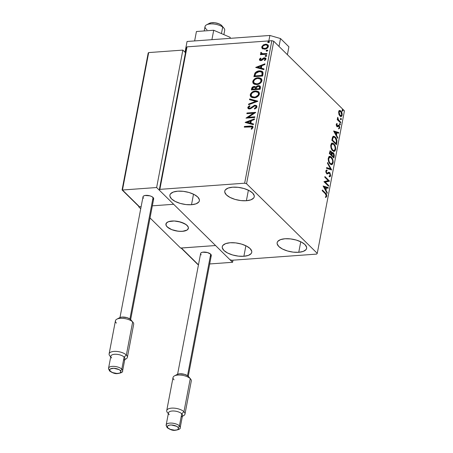 <?xml version="1.0" encoding="UTF-8"?>
<svg xmlns="http://www.w3.org/2000/svg" width="453" height="453" viewBox="0 0 453 453"><rect width="100%" height="100%" fill="white"/><g stroke="black" fill="none" stroke-linecap="round" stroke-linejoin="round"><path stroke-width="0.68" d="M191.506 204.716L193.516 194.184L191.506 204.716L185.973 204.563L180.237 203.408L175.169 201.415L171.54 198.901L169.903 196.24L169.926 194.977L170.515 193.833L173.273 192.061L177.763 191.177A15.006 6.342 10.8 0 1 192.785 193.85A15.006 6.342 10.8 0 1 199.377 200.758A15.006 6.342 10.8 0 1 191.506 204.716A15.006 6.342 10.8 0 1 176.483 202.049A15.006 6.342 10.8 0 1 169.892 195.135A15.006 6.342 10.8 0 1 177.763 191.177L183.295 191.33L189.031 192.491L194.099 194.479L197.729 196.993L199.365 199.66L199.343 200.917L198.754 202.061L195.996 203.833L191.506 204.716M298.754 252.287L300.764 241.76L298.754 252.287L293.221 252.14L287.485 250.979L282.412 248.991L278.788 246.472L277.151 243.81L277.174 242.553L277.763 241.409L280.52 239.631L285.005 238.754A15.006 6.342 10.8 0 1 300.033 241.421A15.006 6.342 10.8 0 1 306.624 248.335A15.006 6.342 10.8 0 1 298.754 252.287A15.006 6.342 10.8 0 1 283.725 249.62A15.006 6.342 10.8 0 1 277.14 242.712A15.006 6.342 10.8 0 1 285.005 238.754L290.543 238.907L296.279 240.062L301.347 242.049L304.977 244.569L306.607 247.23L306.59 248.487L306.002 249.631L303.244 251.409L298.754 252.287M243.884 256.279L245.888 245.747L243.884 256.279L238.346 256.126L232.61 254.971L227.542 252.984L223.912 250.464L222.281 247.802L222.304 246.545L222.887 245.401L225.645 243.623L230.135 242.746A15.006 6.342 10.8 0 1 245.164 245.413A15.006 6.342 10.8 0 1 251.749 252.321A15.006 6.342 10.8 0 1 243.884 256.279A15.006 6.342 10.8 0 1 228.856 253.612A15.006 6.342 10.8 0 1 222.264 246.698A15.006 6.342 10.8 0 1 230.135 242.746L235.668 242.893L241.409 244.054L246.477 246.041L250.101 248.561L251.738 251.222L251.715 252.48L251.126 253.623L248.369 255.401L243.884 256.279M246.381 200.724L248.391 190.198L246.381 200.724L240.849 200.577L235.107 199.416L230.039 197.429L226.415 194.909L224.779 192.248L224.801 190.99L225.384 189.847L228.148 188.069L232.632 187.191A15.006 6.342 10.8 0 1 247.661 189.858A15.006 6.342 10.8 0 1 254.246 196.772A15.006 6.342 10.8 0 1 246.381 200.724A15.006 6.342 10.8 0 1 231.353 198.057A15.006 6.342 10.8 0 1 224.767 191.143A15.006 6.342 10.8 0 1 232.632 187.191L238.165 187.338L243.907 188.499L248.974 190.487L252.604 193.006L254.235 195.668L254.212 196.925L253.629 198.069L250.871 199.847L246.381 200.724M246.557 183.754L273.742 41.24L344.444 110.849L317.259 253.363L246.557 183.754L244.654 183.199L159.847 189.365L187.032 46.852L271.84 40.685L244.654 183.199L159.847 189.365L159.258 190.101L229.96 259.716L231.862 260.265L316.664 254.099L317.259 253.363L246.557 183.754L244.654 183.199L271.84 40.685L187.032 46.852L186.443 47.588L159.258 190.101L229.96 259.716L231.862 260.265L316.664 254.099L317.259 253.363L344.444 110.849L273.742 41.24L271.84 40.685L273.742 41.24L246.557 183.754M338.861 114.196L340.543 116.466L341.42 116.449L341.981 115.753L341.902 112.735L340.231 110.549L339.416 110.549L338.804 111.285L338.861 114.196L339.926 116.03L341.041 116.557L342.128 115.215C342.253 113.324 341.834 111.925 340.882 111.008L339.563 110.498L338.663 111.8L338.861 114.196M340.588 122.922L340.718 122.236L338.159 119.371L337.751 117.282L337.513 118.148L337.864 119.428L337.372 118.941L337.236 119.626L340.588 122.922L340.718 122.236L338.465 119.892L337.751 117.282L337.864 119.428L337.372 118.941L337.236 119.626L340.588 122.922M336.273 124.315L336.375 125.6L337.038 126.602L337.627 126.744L338.561 126.002L339.093 126.393L339.291 127.525L338.759 128.114L339.223 128.731L339.756 127.503L339.342 125.866L338.465 125.17L337.015 125.781L336.675 124.835L337.213 124.145L337.004 123.459L336.273 124.315L336.902 126.483L337.462 126.772L338.912 126.155L339.291 127.525L338.759 128.114L338.997 128.816L339.716 127.854L339.025 125.453L338.465 125.17L337.015 125.781L336.692 124.677L337.213 124.145L337.004 123.459L336.273 124.315M336.822 142.661L336.936 140.555L336.183 138.301L334.586 136.523L333.244 136.336L332.485 137.338L331.845 140.22L336.426 144.733L336.822 142.661L336.324 142.701L336.013 144.326L336.324 142.701L336.822 142.661C337.106 140.124 336.579 138.256 335.237 137.055L333.618 136.234L332.672 136.914L331.845 140.22L336.426 144.733L336.822 142.661M333.901 157.978L334.308 155.209L333.782 153.397L332.74 152.468L331.902 153.069L331.222 151.421L330.158 150.957L329.32 153.471L333.901 157.978L334.24 156.2L333.34 152.82L332.581 152.463L331.902 153.069L331.086 151.274L330.339 150.917L329.32 153.471L333.901 157.978M331.613 169.971L327.598 162.491L327.451 163.233L330.514 168.822L326.63 167.57L326.483 168.312L331.636 169.858L327.598 162.491L327.451 163.233L330.514 168.822L326.63 167.57L326.483 168.312L331.613 169.971M328.651 185.504L325.243 182.146L329.501 181.047L324.914 176.534L324.784 177.219L328.204 180.588L323.935 181.676L328.521 186.189L328.651 185.504L328.102 185.781L328.651 185.504L325.243 182.146L329.473 181.2L324.914 176.534L324.784 177.219L328.204 180.588L323.935 181.676L328.521 186.189L328.651 185.504M325.265 193.697L326.222 195.062L326.239 195.923L325.599 196.732L325.888 197.429L326.738 196.268L326.545 194.484L322.343 190.011L322.213 190.696L325.265 193.697L326.262 195.809L325.599 196.732L325.888 197.429L326.738 196.268C326.755 194.671 326.324 193.601 325.441 193.057L322.343 190.011L322.213 190.696L325.265 193.697M323.108 186.013L327.145 193.38L327.287 192.633L325.996 190.271L326.471 187.774L328.114 188.301L328.255 187.559L323.108 186.013L327.145 193.38L327.287 192.633L325.996 190.271L326.471 187.774L328.114 188.301L328.255 187.559L323.108 186.013M329.105 173.097L329.631 173.312L330.175 175.322L329.144 175.968L329.269 176.749L330.65 175.736L329.982 172.876L328.872 172.27L327.394 173.057L326.721 172.887L326.285 171.63L326.551 170.951L327.128 170.804L326.947 169.988L326.024 170.436L325.826 171.851L326.987 173.861L329.02 173.108L329.79 173.493L330.175 175.322L329.144 175.968L329.269 176.749L330.26 176.562L330.65 175.736L330.152 175.77L329.45 176.778M330.061 163.963L331.353 164.699L332.587 164.167L333.159 161.138L331.749 157.542L330.486 156.472L329.603 156.359L328.793 156.885L328.215 158.607L328.98 162.429L330.061 163.963L331.607 164.705L333.102 162.882C333.249 160.266 332.661 158.335 331.347 157.095L329.773 156.33L328.278 158.193C328.148 160.804 328.742 162.729 330.061 163.963M332.587 150.719L333.878 151.449L335.112 150.923L335.684 147.888L334.274 144.297L333.012 143.222L332.128 143.108L331.324 143.635L330.741 145.362L331.505 149.184L332.587 150.719L334.133 151.461L335.633 149.637C335.775 147.021 335.192 145.09 333.872 143.844L332.298 143.086L330.803 144.943C330.673 147.559 331.268 149.484 332.587 150.719M333.606 130.974L337.649 138.341L337.791 137.593L336.494 135.232L336.97 132.729L338.618 133.261L338.759 132.514L333.606 130.974L337.649 138.341L337.791 137.593L336.494 135.232L336.97 132.729L338.618 133.261L338.759 132.514L333.606 130.974M339.852 124.773L340.26 124.79L340.35 124.298L339.79 123.522L339.722 124.615L340.339 124.581L340.067 123.629L339.58 123.828L339.852 124.773L340.339 124.581M340.854 119.518L341.262 119.535L341.352 119.043L340.792 118.273L340.724 119.36L341.341 119.326L341.069 118.38L340.577 118.573L340.854 119.518L341.341 119.326M342.485 110.957L342.893 110.974L342.989 110.481L342.423 109.705L342.36 110.792L342.978 110.758L342.706 109.813L342.213 110.011L342.485 110.957L342.978 110.758M262.491 48.703L265.198 49.128L267.876 47.582L268.391 46.455L268.295 45.374L266.681 44.241L263.765 44.671L261.964 46.376L261.755 47.48L262.134 48.386L264.626 49.207C266.432 49.094 267.689 48.171 268.391 46.455L267.961 44.892L265.583 44.179L263.187 45.011L261.789 46.931L262.236 48.494M266.794 54.23L266.925 53.545L262.202 53.669L260.979 52.288L260.685 53.222L261.489 53.941L260.549 54.009L260.418 54.694L266.794 54.23L266.925 53.545L262.615 53.748L260.979 52.288L260.662 52.825L261.489 53.941L260.549 54.009L260.418 54.694L266.794 54.23M259.399 59.451L259.767 60.402L261.081 60.6L263.674 58.669L264.665 58.488L265.181 59.224L264.331 60.215L264.846 60.56L266.002 58.765L265.469 57.984L264.41 57.78L263.233 58.165L261.075 59.926L260.181 59.496L261.03 58.42L260.56 58.058L259.563 59.037L259.66 59.705L260.82 58.318L260.56 58.058L259.399 59.451L259.631 60.289L260.826 60.628L261.845 60.34L264.314 58.46L265.181 59.224L264.331 60.215L264.846 60.56L265.979 59.088L265.718 58.171L264.41 57.78L263.38 58.075L260.922 59.949L260.192 59.349L261.03 58.42L260.56 58.058L260.99 58.448L259.66 59.705L259.399 59.451M263.029 73.969L262.927 72.129L261.93 71.24L260.186 70.849L257.706 71.183L254.977 73.041L253.906 76.676L262.632 76.042L263.029 73.969L262.598 71.693L259.427 70.866C257.655 70.895 256.143 71.665 254.88 73.182L253.906 76.676L262.632 76.042L263.029 73.969M255.837 87.055L254.173 86.449L254.433 86.71L252.412 87.661L251.879 88.918C252.208 87.559 253.057 86.823 254.433 86.71L254.173 86.449C252.797 86.563 251.942 87.299 251.619 88.663L251.879 88.918L251.692 89.898L251.619 88.663L251.381 89.921L260.107 89.286L260.345 86.438L259.626 85.776L258.369 85.583L256.964 86.019L255.871 87.152L254.688 86.461L252.893 86.817L251.891 87.803L251.381 89.921L260.107 89.286L260.447 87.503L260.101 86.098L258.369 85.583L255.871 87.152L255.662 86.88L255.922 87.135M257.819 101.274L249.66 98.941L249.512 99.688L255.724 101.37L248.691 104.02L248.544 104.768L257.842 101.161L249.66 98.941L249.512 99.688L255.724 101.37L248.691 104.02L248.544 104.768L257.819 101.274M254.858 116.806L248.363 117.282L255.707 112.355L246.976 112.99L246.845 113.675L253.357 113.199L245.996 118.125L254.728 117.491L254.858 116.806L248.363 117.282L255.679 112.508L246.976 112.99L246.845 113.675L253.357 113.199L245.996 118.125L254.728 117.491L254.858 116.806M250.084 126.727L252.078 127.072L252.078 127.746L251.115 128.895L251.721 129.196L253.051 127.44L252.91 126.546L252.202 126.07L244.405 126.461L244.275 127.146L251.976 126.942L252.151 127.514L251.115 128.895L251.721 129.196L253.051 127.44L252.78 126.387L250.305 126.036L244.405 126.461L244.275 127.146L250.084 126.727M245.169 122.469L253.357 124.688L253.499 123.941L250.871 123.227L251.353 120.725L254.326 119.609L254.467 118.862L245.192 122.35L253.357 124.688L253.499 123.941L250.871 123.227L251.353 120.725L254.326 119.609L254.467 118.862L245.169 122.469M256.964 106.908L256.438 105.566L254.552 105.26L250.396 108.069L249.246 108.267L248.691 107.474L250.039 106.2L249.603 105.702L248.046 106.936L247.78 107.888L248.844 108.935L250.237 108.839L253.703 106.302L254.954 105.883L255.758 106.132L256.081 106.891L255.803 107.542L254.343 108.527L254.677 109.048L256.534 107.803L256.964 106.908L256.619 105.719L254.965 105.198L250.832 107.797L249.626 108.29L248.85 108.063L248.691 107.474L250.039 106.2L249.603 105.702L247.797 107.531L248.108 108.573L249.529 108.975L250.928 108.527L254.818 105.889L255.826 106.189L256.064 107.021L254.343 108.527L254.677 109.048L256.964 106.908M254.212 97.82L256.591 97.202L258.691 95.6L259.456 93.273L258.323 91.568L256.256 90.962L253.873 91.274L252.304 92.021L250.747 93.505L250.186 95.175L250.628 96.585L252.089 97.582L254.212 97.82C256.692 97.672 258.425 96.415 259.422 94.054L258.799 91.953L255.481 90.974C252.967 91.11 251.217 92.378 250.232 94.773L250.866 96.863L254.212 97.82M256.738 84.575L259.122 83.958L261.217 82.355L261.987 80.022L260.849 78.324L258.782 77.712L256.398 78.029L254.829 78.771L253.272 80.26L252.712 81.925L253.153 83.341L254.614 84.337L256.738 84.575C259.218 84.428 260.956 83.171 261.947 80.81L261.33 78.709L258.006 77.729C255.498 77.865 253.748 79.133 252.757 81.529L253.391 83.612L256.738 84.575M255.668 67.423L263.856 69.643L263.997 68.896L261.375 68.188L261.851 65.685L264.824 64.564L264.965 63.822L255.668 67.423L263.856 69.643L263.997 68.896L261.375 68.188L261.851 65.685L264.824 64.564L264.965 63.822L255.668 67.423M265.764 56.444L266.489 56.07L266.438 55.408L265.265 55.674L265.169 56.166L265.764 56.444L266.602 55.821L265.985 55.3L265.147 55.923L265.764 56.444L265.147 55.923M266.766 51.189L267.491 50.815L267.44 50.153L266.268 50.419L266.171 50.912L266.766 51.189L267.604 50.566L266.987 50.045L266.149 50.674L266.766 51.189L266.149 50.674M268.403 42.627L269.122 42.254L269.071 41.591L267.899 41.857L267.802 42.35L268.403 42.627L269.241 41.999L268.618 41.483L267.785 42.106L268.403 42.627L267.785 42.106M253.012 126.619L250.566 126.291L244.671 126.721L244.592 127.123L244.405 126.461L250.305 126.036L252.899 126.523M251.976 126.942L252.417 127.769L251.381 129.156L252.417 127.769L252.089 127.089M245.554 122.57L254.393 119.247L245.554 122.57M251.138 123.488L253.465 124.116L251.138 123.488M247.548 122.514L250.294 123.261L250.662 121.342L250.401 121.087L250.294 123.261L247.287 122.259L250.401 121.087L250.033 123.001L247.548 122.514M246.517 118.091L253.618 113.46L253.357 113.199L253.618 113.46L246.517 118.091M247.162 113.652L246.976 112.99L255.464 112.65L247.242 113.244L247.162 113.652M248.623 117.537L254.807 117.089L248.623 117.537M256.024 106.387L256.234 107.548L254.75 109.014L254.343 108.527L254.603 108.782L256.324 107.282L255.939 106.325M248.244 108.686L247.797 107.531L248.063 107.786L249.863 105.962L248.306 107.197L248.284 108.737M249.003 108.176L249.886 108.55L249.626 108.29L249.886 108.55L251.092 108.052L250.832 107.797L251.092 108.052L252.123 107.146L251.862 106.885L252.123 107.146L255.226 105.458L254.965 105.198L256.738 105.849M256.698 105.821L254.399 105.634L250.662 108.324L249.507 108.527L248.974 108.108L249.184 108.386M248.04 108.142L248.119 108.465M248.884 104.637L248.691 104.02L248.952 104.281L255.985 101.631L255.724 101.37L255.985 101.631L248.952 104.281L248.884 104.637M249.813 99.768L249.66 98.941L257.717 101.313L249.92 99.201L249.813 99.768M251.007 96.987L250.492 95.034C251.483 92.639 253.233 91.37 255.741 91.234L258.929 92.089M251.845 92.814L250.492 95.034L251.081 97.072M259.116 92.265L257.961 91.506L256.132 91.217L252.553 92.282M251.007 93.765L250.752 94.23M257.91 92.384L258.708 93.341L258.782 94.4L257.117 96.568L254.286 97.406L251.953 96.653M251.806 96.506L254.603 97.395C256.585 97.282 257.978 96.285 258.782 94.4L258.521 94.145C257.712 96.025 256.319 97.027 254.343 97.14L251.675 96.387L251.132 94.683C251.953 92.78 253.357 91.772 255.345 91.659L258.012 92.418L258.782 94.4L258.125 92.537M255.871 87.152L256.132 87.412L258.635 85.844L258.369 85.583L260.22 86.234L257.927 85.974L256.132 87.412M259.892 86.03L259.501 85.9M256.608 86.772L256.353 87.078M253.159 87.072L252.757 87.327M259.626 86.902L259.824 87.469M259.756 88.142L259.495 87.882L259.603 88.924L259.756 88.142L259.603 88.924L256.098 88.901L256.477 87.457L258.238 86.268L259.32 86.597L259.756 88.142L259.433 86.738M255.532 88.873L255.271 88.618L255.464 89.224L255.532 88.873L255.464 89.224L252.406 89.167L252.542 88.46L254.059 87.135L255.107 87.435L255.271 88.618L255.22 87.576L255.577 88.556M255.203 88.969L252.406 89.167L255.464 89.224L252.406 89.167L252.859 87.706L254.059 87.135L255.282 87.695L255.203 88.969M259.343 88.663L256.098 88.901L259.603 88.924L256.098 88.901L256.789 86.982L258.238 86.268L259.512 86.902L259.343 88.663M253.533 83.743L253.017 81.789C254.008 79.388 255.758 78.126 258.267 77.984L261.455 78.839M254.371 79.569L253.017 81.789L253.606 83.822M261.641 79.02L260.486 78.261L258.657 77.967L255.084 79.037M253.533 80.515L253.278 80.979M260.435 79.139L261.234 80.09L261.307 81.155L259.643 83.324L256.817 84.162L254.478 83.409L257.128 84.15C259.11 84.037 260.503 83.041 261.307 81.155L260.651 79.292M253.657 81.432C254.478 79.53 255.883 78.528 257.87 78.414L260.537 79.167L261.047 80.894C260.243 82.78 258.85 83.777 256.868 83.89L254.201 83.137L253.657 81.432L254.054 80.487L255.339 79.241L257.236 78.494L259.099 78.471L260.43 79.071L261.075 80.266L260.837 81.534L259.954 82.639L258.136 83.652L256.239 83.901L254.569 83.426L253.816 82.616L253.657 81.432M262.191 71.495L259.382 71.155L256.636 72.033L255.067 73.567L254.218 76.653L254.161 75.323L254.422 75.583L255.141 73.443L254.88 73.182L255.141 73.443C256.404 71.925 257.916 71.149 259.688 71.127L262.723 71.829M261.811 72.27L262.4 73.126L262.355 74.479M262.27 74.938L262.01 74.683L261.868 75.419L262.134 75.679L262.27 74.938L262.14 72.865L262.134 75.679L254.931 75.923L255.192 76.183L254.931 75.923L255.639 73.482L259.292 71.551L261.755 72.186L262.4 73.126L261.868 72.316M256.058 67.531L264.892 64.201L256.058 67.531M261.636 68.443L263.963 69.077L261.636 68.443M258.046 67.474L260.798 68.216L261.16 66.302L260.9 66.042L260.798 68.216L257.785 67.214L260.9 66.042L260.532 67.961L258.046 67.474M260.447 59.756L260.192 59.349M260.452 59.603L261.183 60.204L260.922 59.949L261.794 60L261.534 59.739L261.794 60L262.581 59.264L262.321 59.009L262.581 59.264L263.646 58.335L263.38 58.075L263.646 58.335L264.671 58.035L264.41 57.78L265.837 58.307L264.156 58.126L261.647 60.079L260.554 59.994M265.333 58.998L265.328 59.779L264.592 60.47L265.441 59.485L265.13 58.828M265.288 58.947L265.028 58.692L265.181 59.224M264.926 58.748L265.215 58.884M265.577 58.16L264.994 58.035M265.418 56.398L266.245 55.56L265.985 55.3L266.862 56.076M266.602 55.821L265.985 55.3M266.602 55.611L265.735 55.736L265.43 56.427M260.73 54.671L260.549 54.009L261.749 54.196L261.489 53.941L261.749 54.196L260.809 54.264L260.73 54.671M261.058 53.697L260.662 52.825L260.922 53.08L261.245 52.542L260.979 52.288L261.523 52.667L260.968 52.939L261.138 53.794M261.755 53.488L261.426 52.876M261.687 53.137L262.876 54.009L266.874 53.822L263.006 54.02L261.783 53.533M266.421 51.144L267.247 50.306L266.987 50.045L267.865 50.821M267.604 50.566L266.987 50.045M267.604 50.357L266.738 50.481L266.432 51.172M262.751 48.964L261.789 46.931L262.049 47.191L263.453 45.272L263.187 45.011L263.453 45.272L265.849 44.439L265.583 44.179L268.08 45.028L266.126 44.428L263.737 45.09L262.117 46.914L262.395 48.641M267.423 45.538L267.893 46.551M263.046 48.092L265.022 48.777C266.37 48.709 267.315 48.041 267.865 46.767L267.604 46.512C267.055 47.786 266.104 48.454 264.762 48.522L262.899 47.973L262.57 46.88C263.148 45.606 264.11 44.938 265.458 44.864L267.264 45.374L267.723 47.203L265.883 48.613L264.19 48.743L263.289 48.341M267.865 46.767L267.389 45.515M268.057 42.582L268.884 41.738L268.618 41.483L269.501 42.259M269.241 41.999L268.618 41.483M269.235 41.795L268.374 41.919L268.068 42.605M250.401 121.087L250.033 123.001L247.287 122.259L250.401 121.087M255.345 91.659L257.14 91.874L258.176 92.605L258.561 93.822L258.108 95.13L255.611 96.897L253.714 97.146L252.038 96.67L251.115 95.306L251.528 93.731L252.814 92.486L255.345 91.659M254.931 75.923L255.639 73.482L257.298 72.044L260.322 71.568L262.01 72.531L261.868 75.419L254.931 75.923M260.9 66.042L260.532 67.961L257.785 67.214L260.9 66.042M265.458 44.864L266.658 45.011L267.513 45.713L267.202 47.344L265.192 48.465L263.029 48.08L262.542 47.095L262.989 46.042L265.458 44.864M326.245 195.22L325.548 193.742L322.264 190.453L324.943 193.091L325.441 193.057L324.943 193.091L326.188 194.943M326.29 195.594L326.239 196.302L326.738 196.268L326.239 196.302L325.384 197.463M325.645 197.31L326.279 195.498M323.159 186.104L328.255 187.559L327.757 187.593L327.649 188.154L327.757 187.593L323.159 186.104M325.973 187.808L326.471 187.774L325.973 187.808L325.497 190.311L325.996 190.271L325.497 190.311L326.789 192.672L327.287 192.633L326.783 192.718L325.497 190.311L325.973 187.808M323.725 187.083L325.084 189.552L325.582 189.518L325.084 189.552L323.725 187.083L325.945 187.604L325.582 189.518L324.223 187.049L323.725 187.083M324.829 176.981L329.003 181.081L329.501 181.047L324.739 182.18L325.243 182.146L324.739 182.18L328.153 185.537L324.739 182.18L329.003 181.081L324.829 176.981M329.269 176.749L329.75 176.783M329.133 173.346L327.695 173.544L329.138 173.097M326.97 170.815L326.63 170.838L326.46 170.068L326.63 170.838L325.815 171.455L327.128 170.804L326.732 170.005L325.843 170.945L326.607 173.59L327.372 173.924L328.193 173.51L326.873 173.963M326.035 172.684L326.721 172.887L325.95 171.098L327.128 170.804M328.657 172.321L329.773 172.633L328.912 172.27L327.394 173.057L326.222 172.921L326.89 173.091M327.394 173.057L326.721 172.887M330.203 175.068L330.152 175.77L330.65 175.736L329.773 172.633L329.274 172.672L329.903 173.68M329.376 176.8L330.061 176.121L330.192 174.852M329.999 173.958L329.382 172.786L328.601 172.31M326.726 173.131L326.024 172.672M327.015 173.929L328.521 173.142M326.59 167.752L330.514 168.822L326.59 167.752M327.462 163.193L331.086 169.801L327.462 163.193M331.33 169.881L331.636 169.858L331.33 169.881M329.529 156.376L331.347 157.095L330.849 157.129L332.055 158.952M331.285 164.716L332.4 163.652L332.7 161.846L332.604 162.916L333.102 162.882L332.604 162.916L331.353 164.699M331.704 164.547L332.089 164.201M332.077 158.997L330.633 156.936L329.105 156.393M329.988 156.506L329.546 156.376M331.069 163.895L329.858 163.471M328.187 159.348L328.255 158.658L328.753 158.624L329.943 157.168L331.211 157.774C332.281 158.776 332.751 160.328 332.632 162.44L331.432 163.878L329.688 163.318L328.782 162.004M329.943 157.168L329.444 157.202L328.255 158.658L329.082 157.304L330.877 157.485L332.36 159.677L332.7 161.393L332.559 162.752L331.902 163.731L330.871 163.771L330.192 163.278C329.133 162.287 328.651 160.736 328.753 158.624L328.255 158.658L328.187 159.23M328.81 162.072L329.688 163.318L331.432 163.878M329.688 163.318L330.192 163.278L329.155 161.687L328.685 159.314L328.923 158.04L329.676 157.225M330.101 150.991L331.086 151.274L330.588 151.313L331.171 152.225M331.517 153.097L331.902 153.069L331.517 153.097M333.629 154.252L332.349 152.531L333.34 152.82L332.842 152.854L333.527 153.946M333.81 155.277L333.742 156.234L334.24 156.2L333.742 156.234L333.487 157.57L333.81 155.243M331.194 152.276L329.892 150.951M332.712 153.539L331.687 153.81L332.185 153.771L331.687 153.81L331.426 154.847L331.924 154.807L331.358 155.192L331.856 155.153L332.185 153.771L333.21 153.505L333.708 156.047L333.561 156.834L333.063 156.868L331.358 155.192L332.157 153.312M330.464 152.004L329.552 152.57L330.056 152.536L329.552 152.57L329.422 153.284L329.92 153.244L330.056 152.536L330.962 151.97L331.454 154.343L330.888 154.728L329.422 153.284L329.909 151.812M330.027 151.778L330.962 151.97L331.488 152.972L331.386 154.694L329.92 153.244L329.422 153.284L330.888 154.728L331.386 154.694L329.92 153.244L330.299 151.868L330.962 151.97M332.208 153.307L333.21 153.505L333.567 154.037L333.561 156.834L331.856 155.153L331.358 155.192L333.063 156.868L333.561 156.834L331.856 155.153L332.394 153.431L333.21 153.505M332.055 143.131L333.872 143.844L333.374 143.884L334.58 145.702M333.81 151.466L334.926 150.402L335.226 148.601L335.135 149.671L335.633 149.637L335.135 149.671L333.878 151.449M334.229 151.302L334.614 150.957M334.603 145.753L333.165 143.692L331.63 143.148M332.513 143.261L332.072 143.131M333.595 150.651L332.383 150.22L331.307 148.76M330.713 146.104L331.358 144.235M331.517 144.116L332.7 143.929L333.742 144.53C334.807 145.526 335.277 147.083 335.158 149.196L333.957 150.634L332.219 150.068L333.957 150.634M331.341 148.822L332.219 150.068L332.717 150.034L331.449 147.774L331.279 145.379L332.468 143.918L333.742 144.53L334.994 146.744L335.158 149.196L334.093 150.617L332.717 150.034C331.658 149.037 331.177 147.485 331.279 145.379L330.781 145.413L331.279 145.379L332.202 143.98M332.468 143.918L331.97 143.958L330.718 145.979M333.38 136.279L335.237 137.055L334.739 137.089L336.035 139.077M336.449 140.696L336.324 142.701L336.437 140.589M336.143 139.365L334.739 137.089L333.074 136.274M333.833 137.089L332.536 137.74L333.034 137.706L332.536 137.74L332.032 139.586L332.53 139.552L332.032 139.586L331.947 140.034L332.445 140L333.034 137.706L333.833 137.089L335.107 137.735L336.46 140.9L336.086 143.584L335.588 143.624L336.086 143.584L332.445 140L331.947 140.034L335.588 143.624L331.947 140.034L332.491 137.837L333.255 137.134M333.657 131.064L338.759 132.514L338.261 132.553L338.153 133.108L338.261 132.553L333.657 131.064M336.471 132.769L336.97 132.729L336.471 132.769L335.996 135.266L336.494 135.232L335.996 135.266L337.292 137.627L337.791 137.593L337.281 137.672L335.996 135.266L336.471 132.769M334.223 132.044L335.582 134.513L336.081 134.479L335.582 134.513L334.223 132.044L336.443 132.559L336.081 134.479L334.722 132.004L334.223 132.044M336.234 124.581L336.715 124.184L336.573 123.72L336.715 124.184L337.213 124.145L336.194 124.711M336.234 124.711L336.692 124.677L336.234 124.711M336.409 125.685L337.355 125.917L336.856 125.957L337.332 125.611M337.966 125.204L339.025 125.453L338.527 125.492L339.048 126.325M339.246 127.684L339.716 127.854L339.218 127.888L338.493 128.85M337.128 126.778L338.063 126.042L337.576 126.432L338.08 126.393L336.964 126.812M338.725 128.765L339.257 127.542M339.099 126.478L338.108 125.226M336.856 125.957L336.375 125.628M340.067 123.629L339.58 123.828M339.807 124.734L339.569 123.669L339.841 124.615L339.354 124.813M337.287 119.382L337.864 119.428L337.287 119.382M337.479 118.103L338.046 117.961L337.428 118.244M337.519 118.239L337.927 118.21L337.519 118.239M337.678 119.439L338.465 119.892L337.966 119.926L339.093 121.166L339.591 121.127L339.093 121.166L340.22 122.276L340.718 122.236L340.175 122.514L337.661 119.405M341.069 118.38L340.577 118.573M340.809 119.479L340.571 118.414L340.843 119.36L340.356 119.558M339.065 110.532L340.882 111.008L340.384 111.042L341.222 112.304M341.664 115.028L342.128 115.215L341.63 115.249L340.798 116.54M340.679 116.574L341.358 116.053L341.675 114.949M341.403 112.769L340.531 111.195L339.399 110.504M340.492 115.798L339.671 115.487L338.946 114.496M338.595 112.134L339.082 111.393L339.79 111.393M339.065 114.739L339.557 115.385L340.056 115.345L339.07 112.208L338.601 112.242L339.88 111.274L340.752 111.693L341.715 114.807L340.956 115.764L339.557 115.385L340.956 115.764M339.88 111.274L338.623 112.033M342.706 109.813L342.213 110.011M342.445 110.917L342.208 109.853L342.479 110.798L341.987 110.991M325.945 187.604L325.582 189.518L324.223 187.049L325.945 187.604M332.445 140L333.244 137.389L334.025 137.095L335.107 137.735L336.415 140.379L336.086 143.584L332.445 140M336.443 132.559L336.081 134.479L334.722 132.004L336.443 132.559M340.752 111.693L341.743 113.867L341.602 115.204L340.996 115.758L339.631 114.807L339.031 112.882L339.58 111.359L340.752 111.693M159.258 190.101L186.443 47.588L187.032 46.852L159.847 189.365L159.258 190.101M171.914 221.024A11.433 4.83 10.8 0 1 183.363 223.057A11.433 4.83 10.8 0 1 188.38 228.323A11.433 4.83 10.8 0 1 182.389 231.336L187.049 230.062L188.352 228.442L188.369 227.48L187.129 225.452L184.36 223.533L178.335 221.489L173.958 220.979L168.493 221.693L167.253 222.293L165.945 223.918L166.342 225.883L167.174 226.902L171.766 229.648L178.171 231.217L182.389 231.336A11.433 4.83 10.8 0 1 170.94 229.303A11.433 4.83 10.8 0 1 165.917 224.037A11.433 4.83 10.8 0 1 171.914 221.024M180.639 248.074L150.034 217.944L180.639 248.074L215.56 245.532L173.658 204.28L215.56 245.532L180.639 248.074M140.724 208.776L138.743 206.823L138.822 206.404L138.743 206.823L141.132 206.647L138.743 206.823L140.724 208.776M152.344 205.832L173.658 204.28L152.344 205.832L173.658 204.28L156.636 187.525L173.658 204.28L152.344 205.832M223.873 34.632L224.699 30.311A10.006 4.23 -169.2 0 0 222.695 27.044A10.006 4.23 10.8 0 1 223.935 28.16L221.828 25.696A7.146 3.018 -169.2 0 0 220.945 24.898L222.695 27.044L221.449 33.584L222.695 27.044A10.006 4.23 -169.2 0 0 212.083 23.89A10.006 4.23 -169.2 0 0 205.045 26.563L204.207 30.946M186.092 224.586L186.092 224.586A11.433 4.83 10.8 0 1 188.38 228.323A11.433 4.83 10.8 0 1 180.339 231.375A11.433 4.83 10.8 0 1 168.205 227.768A11.433 4.83 10.8 0 1 165.917 224.037A11.433 4.83 10.8 0 1 173.963 220.979A11.433 4.83 10.8 0 1 186.092 224.586L180.775 222.1L174.235 220.99L168.68 221.625L166.483 222.938L165.906 224.745L166.262 225.753L168.205 227.768L171.511 229.546L175.673 230.809L180.062 231.37L184.003 231.138L186.908 230.152L187.819 229.416L188.391 227.61L188.035 226.608L186.092 224.586M208.686 23.867L211.07 22.797L214.898 22.763L218.878 23.788L220.945 24.898L222.157 26.161M207.044 29.83A10.006 4.23 10.8 0 1 206.545 24.841A10.006 4.23 10.8 0 1 222.695 27.044L220.945 24.898A7.146 3.018 -169.2 0 0 209.411 23.324L206.545 24.841M232.582 262.293L232.984 260.186L232.582 262.293L209.688 263.957L232.582 262.293L215.56 245.532L232.582 262.293M198.408 264.779L181.387 248.018L215.56 245.532L181.143 248.012L198.408 264.779M197.808 264.478L197.565 264.116M148.227 52.961L148.68 52.582L122.219 190L139.49 206.766L122.469 190.011L156.636 187.525L122.469 190.011L148.68 52.582L182.853 50.102L156.636 187.525L182.853 50.102L148.68 52.582L148.142 53.346M185.47 52.678L182.853 50.102L185.47 52.678M122.259 189.688L148.182 53.788M124.762 359.586L125.974 358.94A9.292 3.924 -169.2 0 0 126.353 355.01A9.292 3.924 10.8 0 1 127.372 357.343L133.68 324.257A9.292 3.924 -169.2 0 0 132.661 321.93A9.292 3.924 10.8 0 1 132.972 322.259L130.866 319.795A6.433 2.718 -169.2 0 0 130.651 319.563L132.661 321.93L126.353 355.01L124.116 357.06A7.146 3.018 10.8 0 1 123.828 360.078M122.446 371.347A7.146 3.018 -169.2 0 0 121.812 369.144A1.427 1.093 134.6 0 1 120.322 370.509A5.719 2.418 10.8 0 1 117.95 373.448A5.719 2.418 10.8 0 1 110.345 371.234A1.427 1.093 134.6 0 1 109.581 370.979A1.427 1.093 134.6 0 1 109.337 370.056A7.146 3.018 10.8 0 1 108.556 368.261A7.146 3.018 10.8 0 1 114.167 366.381A7.146 3.018 10.8 0 1 121.812 369.144A7.146 3.018 10.8 0 1 122.593 370.939C123.023 372.151 121.228 373.051 117.214 373.629C115.102 373.861 112.554 372.978 109.581 370.979A1.427 1.093 -45.4 0 0 110.345 371.234L112.638 372.604L116.925 373.47L119.66 373.113L120.934 372.004L120.322 370.509L118.941 369.552L113.737 368.272L110.385 368.929L109.728 369.739L110.345 371.234A5.719 2.418 10.8 0 1 112.712 368.295A5.719 2.418 10.8 0 1 120.322 370.509A1.427 1.093 -45.4 0 0 121.812 369.144L124.116 357.06L121.812 369.144A7.146 3.018 -169.2 0 0 114.654 366.42A7.146 3.018 -169.2 0 0 108.703 367.853M122.593 370.939L124.898 358.85A7.146 3.018 -169.2 0 0 124.116 357.06A7.146 3.018 -169.2 0 0 116.472 354.291A7.146 3.018 -169.2 0 0 110.86 356.171L108.556 368.261L109.581 370.979M127.372 357.343A9.292 3.924 10.8 0 1 124.796 359.405M131.121 320.141L130.651 319.563L153.68 198.833A5.43 2.293 -169.2 0 0 153.08 197.474L129.909 318.963L153.08 197.474A5.43 2.293 -169.2 0 0 147.27 195.368A5.43 2.293 -169.2 0 0 143.006 196.8L119.977 317.525M153.046 199.665L153.663 198.89L153.476 197.955L151.772 196.562L149.937 195.843L144.977 195.481L143.641 195.973L143.023 196.744M143.21 197.678L143.607 198.165M116.449 323.108A9.292 3.924 10.8 0 1 116.823 319.184A9.292 3.924 10.8 0 1 132.661 321.93A9.292 3.924 -169.2 0 0 122.723 318.329A9.292 3.924 -169.2 0 0 115.43 320.781L109.116 353.861A9.292 3.924 10.8 0 1 116.41 351.415A9.292 3.924 10.8 0 1 126.353 355.01L132.661 321.93L129.971 319.008L126.925 317.632L122.095 317.072L120.17 317.451L118.992 318.21M110.136 356.194A9.292 3.924 10.8 0 1 109.116 353.861M111.648 357.966A7.146 3.018 10.8 0 1 111.404 357.711A7.146 3.018 10.8 0 1 114.852 354.274A7.146 3.018 10.8 0 1 124.116 357.06L126.353 355.01A9.292 3.924 -169.2 0 0 114.315 351.392A9.292 3.924 -169.2 0 0 109.83 355.86L110.719 356.907M130.651 319.563A6.433 2.718 -169.2 0 0 119.688 317.661L116.823 319.184M182.372 416.307L183.584 415.661A9.292 3.924 -169.2 0 0 183.963 411.732A9.292 3.924 10.8 0 1 184.983 414.065L191.291 380.979A9.292 3.924 -169.2 0 0 190.271 378.651A9.292 3.924 10.8 0 1 190.583 378.98L188.476 376.517A6.433 2.718 -169.2 0 0 188.267 376.284L190.271 378.651L183.963 411.732L181.727 413.776A7.146 3.018 10.8 0 1 181.438 416.8M180.056 428.062A7.146 3.018 -169.2 0 0 179.422 425.865A1.427 1.093 134.6 0 1 177.933 427.23A5.719 2.418 10.8 0 1 175.56 430.169A5.719 2.418 10.8 0 1 167.955 427.955A1.427 1.093 134.6 0 1 167.191 427.7A1.427 1.093 134.6 0 1 166.947 426.771A7.146 3.018 10.8 0 1 166.166 424.982A7.146 3.018 10.8 0 1 171.778 423.096A7.146 3.018 10.8 0 1 179.422 425.865A7.146 3.018 10.8 0 1 180.203 427.66C180.634 428.872 178.844 429.767 174.824 430.35C172.712 430.582 170.169 429.699 167.197 427.7A1.427 1.093 -45.4 0 0 167.955 427.955L170.249 429.325L174.541 430.191L177.27 429.835L178.544 428.725L177.933 427.23L176.551 426.273L171.347 424.993L169.399 425.135L167.565 426.024L167.333 426.941L167.955 427.955A5.719 2.418 10.8 0 1 170.322 425.016A5.719 2.418 10.8 0 1 177.933 427.23A1.427 1.093 -45.4 0 0 179.422 425.865L181.727 413.776L179.422 425.865A7.146 3.018 -169.2 0 0 172.27 423.142A7.146 3.018 -169.2 0 0 166.319 424.574M180.203 427.66L182.514 415.571A7.146 3.018 -169.2 0 0 181.727 413.776A7.146 3.018 -169.2 0 0 174.082 411.013A7.146 3.018 -169.2 0 0 168.471 412.893L166.166 424.982L167.197 427.7M184.983 414.065A9.292 3.924 10.8 0 1 182.406 416.126M188.261 376.284L211.291 255.554A5.43 2.293 -169.2 0 0 210.696 254.195L187.519 375.684L210.696 254.195A5.43 2.293 -169.2 0 0 204.886 252.089A5.43 2.293 -169.2 0 0 200.622 253.521L177.593 374.246M210.656 256.381L211.279 255.611L210.696 254.195L207.548 252.564L202.593 252.202L201.251 252.695L200.634 253.465M200.821 254.399L201.217 254.88M174.06 379.829A9.292 3.924 10.8 0 1 174.439 375.899A9.292 3.924 10.8 0 1 190.271 378.651A9.292 3.924 -169.2 0 0 180.334 375.05A9.292 3.924 -169.2 0 0 173.04 377.496L166.732 410.582A9.292 3.924 10.8 0 1 174.026 408.136A9.292 3.924 10.8 0 1 183.963 411.732L190.271 378.651L187.582 375.73L184.535 374.354L179.705 373.793L177.786 374.172L176.602 374.931M167.752 412.91A9.292 3.924 10.8 0 1 166.732 410.582M188.731 376.862L188.267 376.284A6.433 2.718 -169.2 0 0 177.299 374.382L174.439 375.899M169.258 414.688A7.146 3.018 10.8 0 1 169.02 414.427A7.146 3.018 10.8 0 1 172.468 410.996A7.146 3.018 10.8 0 1 181.727 413.776L183.963 411.732A9.292 3.924 -169.2 0 0 171.925 408.113A9.292 3.924 -169.2 0 0 167.44 412.581L168.335 413.629M196.432 31.512L194.637 40.929L196.432 31.512L213.714 30.255L211.913 39.671L194.637 40.929L211.913 39.671L213.714 30.255L230.209 37.361L230.118 38.346L230.209 37.361L213.714 30.255L196.432 31.512M187.061 41.478L269.869 35.459L280.52 38.556L288.901 46.806L287.4 54.688L288.901 46.806L280.52 38.556L279.02 46.438L280.52 38.556L269.869 35.459L268.833 40.906L269.869 35.459L187.061 41.478L185.011 52.225L187.061 41.478M327.196 173.097L326.698 173.137M328.912 172.27L328.414 172.304M329.773 156.33L329.274 156.37M330.339 150.917L329.841 150.951M332.581 152.463L332.083 152.497M332.298 143.086L331.8 143.125M340.084 124.886L339.586 124.92M341.086 119.632L340.588 119.671M341.041 116.557L340.543 116.591M342.723 111.07L342.219 111.104M181.03 247.961L197.853 264.529M138.935 206.523L122.106 189.954M148.165 53.165L122.084 189.881"/></g></svg>
